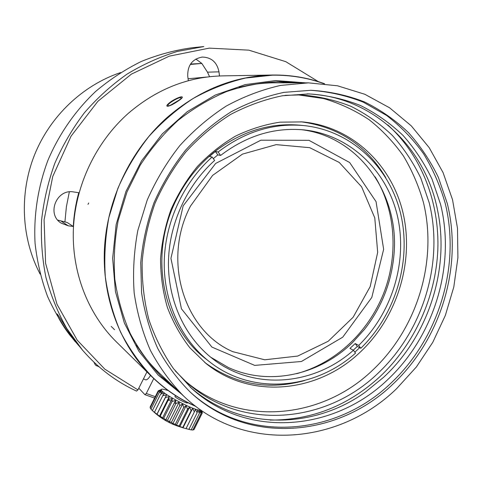 <?xml version="1.0" encoding="UTF-8"?>
<svg xmlns="http://www.w3.org/2000/svg" width="482" height="482" viewBox="0 0 482 482"><rect width="100%" height="100%" fill="white"/><g stroke="black" fill="none" stroke-linecap="round" stroke-linejoin="round"><path stroke-width="0.72" d="M187.757 402.621L187.564 402.952C185.697 403.416 172.773 396.385 175.219 396.24L175.532 395.614M168.043 390.486L163.525 389.299C150.227 387.064 195.445 412.291 200.789 410.001M201.398 410.423L202.338 412.851L201.627 410.58M202.344 412.851L194.21 429.203M158.608 390.649L161.386 389.564L158.223 390.806L161.229 390.095L158.379 391.565L161.687 390.932L159.199 392.643L162.747 392.041L160.681 394.011L164.392 393.402L162.777 395.638L166.561 394.969L165.428 397.463L169.206 396.698L168.561 399.433L172.231 398.53L172.068 401.488L175.55 400.403L175.846 403.561L179.057 402.265L179.762 405.585L182.636 404.055L183.702 407.489L186.166 405.705L187.522 409.212L189.54 407.176L191.107 410.7L192.643 408.411L194.342 411.911L195.385 409.375L197.126 412.803L197.68 410.037L199.373 413.345L199.452 410.387L201.012 413.538L200.657 410.405L202.012 413.369L201.331 410.381M202.012 413.369L193.848 429.793L192.963 429.745M201.018 413.538L192.818 430.034M192.812 430.034L191.179 429.836M199.379 413.351L191.137 429.914L182.973 427.847L182.792 427.42L179.846 426.648L179.184 425.961L176.454 425.208L175.352 424.256L172.911 423.57L171.411 422.353L169.333 421.78L167.489 420.328L165.832 419.9L163.729 418.237L162.524 417.996L160.235 416.153L159.512 416.123L153.017 411.17M197.132 412.803L188.866 429.426M194.348 411.911L186.052 428.588M192.643 408.411L182.973 427.847M191.113 410.706L182.792 427.42M189.54 407.176L179.846 426.648M187.528 409.212L179.19 425.961M186.166 405.705L176.454 425.208M183.702 407.489L175.358 424.256M182.636 404.055L172.911 423.57M179.768 405.585L171.411 422.359M179.057 402.265L169.333 421.78M175.852 403.567L167.495 420.328M175.55 400.403L165.832 419.9M172.074 401.494L163.723 418.237M172.231 398.53L162.524 417.996M168.561 399.433L160.229 416.147M169.206 396.698L159.512 416.123M165.434 397.463L157.114 414.128M166.561 394.969L156.897 414.345M162.777 395.638L154.487 412.249M160.681 394.011L152.42 410.568M159.199 392.643L150.968 409.128L152.625 410.791M158.373 391.559L150.179 407.977L151.053 408.959M158.223 390.806L150.065 407.145L150.384 407.561M305.6 82.85L275.686 80.548L245.175 84.609L215.267 95.068L187.227 111.691L162.271 133.918L141.521 160.898L125.916 191.523L116.156 224.479L112.643 258.34L115.451 291.64L124.356 323L138.846 351.167L158.192 375.11L181.479 394.035M323.97 83.693C307.582 77.783 290.375 74.945 272.36 75.18L245.428 78.072C227.456 82.368 210.062 89.152 193.246 98.43C177.008 109.053 162.181 121.783 148.769 136.611C136.382 152.475 126.085 169.712 117.885 188.335L108.92 217.31C105.203 237.21 104.004 257.039 105.323 276.807C108.064 296.255 113.15 314.692 120.572 332.122C129.224 348.739 139.732 363.609 152.101 376.737C165.007 389.299 179.437 399.078 195.385 406.067M298.117 82.844L279.572 81.657C261.847 82.392 244.241 85.675 226.757 91.496C209.58 98.756 193.384 108.36 178.177 120.313C163.766 133.484 151.125 148.432 140.25 165.169L126.983 191.969L118.168 220.539C114.541 240.169 113.427 259.714 114.818 279.186C117.632 298.322 122.771 316.433 130.242 333.52C138.918 349.775 149.438 364.272 161.795 377.002L176.044 388.89M160.126 375.388L172.58 385.612M293.351 82.838L277.277 81.681M179.075 100.117L170.586 105.178M180.78 97.593L181.214 97.948C181.075 99.678 167.381 107.811 167.929 105.407C167.67 103.606 178.497 97.195 180.78 97.593M239.199 87.381C251.273 84.32 263.341 82.802 275.409 82.814L308.462 82.856L280.584 85.416C261.919 89.64 243.802 96.527 226.239 106.07C209.254 117.066 193.722 130.309 179.647 145.811C166.645 162.416 155.837 180.491 147.221 200.042L137.822 230.444C133.942 251.321 132.719 272.089 134.159 292.761C137.093 313.053 142.497 332.231 150.36 350.281C159.5 367.429 170.574 382.678 183.582 396.017C243.187 453.387 338.732 445.103 396.596 388.679L416.394 366.947L432.776 342.316L445.344 315.439L453.797 287.007L457.9 257.743L457.502 228.402L452.544 199.753L443.066 172.586L429.221 147.691L411.273 125.85L389.619 107.811L364.79 94.255L337.466 85.784L308.462 82.856M183.582 396.017L159.566 373.297C150.8 365.001 143.082 355.583 136.424 345.04M189.926 391.818C246.953 444.314 336.49 435.981 391.239 382.865C438.813 338.045 460.665 266.263 445.254 203.464C440.18 185.811 432.963 169.248 423.594 153.782C413.068 139.147 400.717 126.356 386.54 115.403L363.235 102.148C346.419 95.502 328.736 91.544 310.203 90.273M393.161 383.931C440.988 338.834 462.907 266.582 447.278 203.47L438.403 177.454C430.444 161 420.455 146.034 408.435 132.568C395.361 120.157 380.714 109.944 364.488 101.925C347.534 95.328 329.73 91.447 311.071 90.285L283.982 92.369C265.817 96.237 248.17 102.726 231.041 111.842C214.472 122.386 199.325 135.153 185.594 150.149C172.911 166.23 162.38 183.763 154.005 202.747C147.022 222.286 142.594 242.253 140.732 262.648L141.581 292.791C144.558 312.475 149.95 331.038 157.759 348.48C166.814 365.019 177.756 379.671 190.583 392.426C247.742 445.699 338.039 437.475 393.161 383.931M387.805 379.539C434.288 335.834 455.653 265.751 440.608 204.458L432.053 179.184C424.371 163.187 414.725 148.631 403.109 135.514C390.474 123.416 376.309 113.433 360.62 105.57C344.22 99.069 326.995 95.189 308.932 93.918L282.41 95.761C264.618 99.425 247.326 105.679 230.541 114.511C214.297 124.748 199.452 137.177 185.998 151.8C173.568 167.495 163.259 184.618 155.071 203.169C148.245 222.268 143.943 241.783 142.16 261.72C141.865 281.59 144.082 300.828 148.824 319.433C154.927 337.394 163.169 353.824 173.556 368.73L191.535 388.311C247.127 439.313 334.357 431.288 387.805 379.539M190.113 387.016C239.283 430.703 313.216 429.817 365.573 391.962L383.666 377.243C428.137 336.105 449.833 269.902 437.722 211.032C425.787 147.54 372.767 96.032 307.034 93.882M270.083 420.075C311.583 420.256 348.221 405.766 380.003 376.599C414.46 344.202 435.782 297.34 437.819 249.851C439.542 202.416 421.63 155.602 387.799 124.94M175.201 370.857L186.148 381.846C240.446 431.408 325.543 423.798 377.743 373.49C423.16 330.971 444 262.642 429.233 202.862L420.846 178.213C413.321 162.609 403.886 148.414 392.529 135.611C380.178 123.808 366.338 114.059 351.017 106.365C335.008 100.003 318.192 96.183 300.569 94.906L285.097 95.346M184.287 380.147C238.198 427.552 321.157 419.611 372.315 370.483C417.014 328.73 437.686 261.714 423.527 202.814C418.858 186.239 412.182 170.67 403.506 156.096C393.752 142.286 382.292 130.164 369.122 119.717C355.107 110.408 339.924 103.347 323.561 98.545L298.081 94.858M359.458 352.848C396.65 318.415 414.267 263.009 403.289 214.026C392.282 165.145 352.258 126.465 302.401 121.904L279.928 122.169C264.769 124.507 249.995 129.146 235.596 136.081C221.654 144.275 208.917 154.421 197.373 166.531C186.727 179.593 177.942 193.927 171.02 209.531C165.308 225.612 161.813 242.06 160.548 258.864C160.596 275.59 162.856 291.718 167.332 307.257C173.008 322.199 180.539 335.731 189.926 347.859L206.049 363.512C250.767 399.711 317.415 392.74 359.458 352.848M204.808 362.512C235.361 384.57 268.667 390.565 304.738 380.485M354.848 352.203L359.662 347.673M385.696 177.509C366.465 145.377 338.177 126.796 300.834 121.771M190.48 206.097C161.85 260.364 184.16 331.02 232.812 351.673L264.751 359.795L297.701 356.059L328.176 341.274L353.131 317.264L370.182 286.591L377.671 252.345L374.785 217.918L361.608 186.823L339.226 162.434L309.733 147.679L276.204 144.636L242.458 154.12L212.604 175.406L190.48 206.097M296.701 373.671C335.43 363.042 367.658 332.917 383.389 294.044C398.596 255.695 395.849 210.712 375.129 176.852M301.419 129.67C360.066 136.731 400.319 195.885 393.854 255.864C391.179 283.145 381.425 307.6 364.591 329.242L352.782 342.304C319.608 374.978 269.179 386.419 228.323 367.483L210.664 357.186M353.414 350.245C314.077 385.407 253.978 391.016 212.887 358.939C185.672 338.021 168.453 302.292 168.435 263.72C168.567 225.16 186.16 185.913 214.641 160.452L212.134 157.018C182.78 183.178 164.549 223.497 164.223 263.208C164.055 302.937 181.533 339.834 209.339 361.627C251.917 395.517 314.662 389.799 355.529 353.131L353.414 350.245L349.944 348.39L355.204 343.564L358.704 345.383C392.396 312.529 407.874 261.099 397.391 215.809C386.853 170.616 350.077 134.918 304.214 129.923C274.529 127.115 246.657 135.623 220.605 155.445L217.834 154.891L213.315 158.632M353.282 350.173L357.295 346.438L360.807 348.275L358.704 345.383M355.204 343.564L357.295 346.438M360.807 348.275C395.74 314.228 411.718 260.876 400.699 213.96C389.625 167.152 351.227 130.279 303.491 125.537C273.155 122.94 244.699 131.767 218.111 152.011L215.352 151.487L217.834 154.891M220.605 155.445L218.111 152.011M215.352 151.487L209.423 156.457L212.134 157.018M209.339 361.627L206.501 359.403C162.5 326.645 147.823 254.394 176.996 198.457C186.522 179.744 199.229 164.073 215.117 151.438C241.506 131.363 269.769 122.615 299.9 125.187L303.491 125.537M40.163 274.131C21.485 238.903 19.027 194.023 34.475 155.047C50.086 116.144 82.759 85.278 120.56 72.577M78.879 345.775L70.221 335.55C63.69 327.411 56.96 315.752 57.039 313.89C59.19 315.879 69.715 334.707 77.168 343.606L82.681 350.33L66.817 328.531C57.822 312.571 50.845 295.49 45.892 277.277C42.181 258.617 40.747 239.572 41.591 220.135C43.76 200.717 48.182 181.738 54.864 163.199C62.768 145.154 72.619 128.339 84.41 112.758C97.171 98.075 111.318 85.242 126.85 74.252C142.979 64.449 159.801 56.852 177.304 51.46L203.814 46.561L192.143 47.748C174.876 50.122 157.933 54.695 141.316 61.461C125.085 69.456 109.872 79.44 95.689 91.405C75.355 110.613 59.021 134.159 47.887 160.416C37.891 187.137 33.547 215.46 35.078 243.386C37.138 261.834 41.307 279.542 47.585 296.508C54.984 312.86 64.13 327.832 75.029 341.437L75.3 341.756M190.263 64.455L201.825 63.443L195.837 59.039M146.956 371.899L137.942 389.896L136.533 391.089C116.048 381.624 98.099 368.037 82.681 350.33M176.328 403.362L174.261 403M154.577 398.102L144.871 394.65L138.804 388.179M145.269 379.683L145.636 379.846C147.064 379.973 148.691 378.484 150.505 375.388M201.825 63.443L207.483 72.167L209.574 76.698M73.282 226.474C73.903 215.08 75.722 203.826 78.741 192.704L73.674 191.957C56.581 188.546 46.26 214.189 61.136 223.118L68.215 225.799L73.282 226.474L67.155 222.479L57.774 220.111M69.33 191.884L66.377 206.862L64.919 221.979M206.495 77.072L188.07 78.765M137.942 389.896L104.841 369.176L77.228 340.178L56.978 304.25L45.603 263.329L44.091 219.84L52.737 176.508L71.071 136.135L97.888 101.298L131.387 74.132L169.321 56.147L209.26 48.128L248.82 50.152L285.802 61.672L318.355 81.639M171.05 400.897L167.501 400.102M155.282 396.692L146.293 393.469L144.871 394.65M153.758 378.551L146.293 393.469M219.485 75.963L218.985 71.842C217.002 62.25 211.417 57.322 202.223 57.069C192.306 58.967 187.474 65.335 187.739 76.168L188.323 80.729M324.597 83.76C308.004 77.698 290.568 74.782 272.294 75.029C233.818 75.975 198.626 90.255 166.73 117.855C130.399 150.456 106.998 199.566 104.443 248.989C102.112 298.43 120.416 345.757 151.951 376.81C165.037 389.552 179.684 399.433 195.885 406.447M171.64 101.202C162.344 107.649 167.766 108.125 177.376 101.539C187.034 95.424 181.238 95.225 171.64 101.202M151.951 376.81L116.246 341.75C87.941 313.866 71.529 271.962 73.403 228.492C75.481 185.04 95.996 142.07 128.152 113.487C156.385 89.284 187.751 76.752 222.262 75.885L272.294 75.029M342.756 337.159L301.395 361.5L254.707 365.398L211.905 347.094L181.449 308.823L170.935 258.334L183.184 205.808L215.653 163.44L260.882 140.196L308.974 140.322L349.667 162.518L376.056 201.657L383.648 249.321L371.803 297.436L342.756 337.159M97.973 365.856L96.388 365.718M71.716 336.201L70.221 335.55M207.483 72.167L218.985 71.842M61.22 221.154L68.215 225.799M88.712 203.012L87.977 204.338M114.589 329.73L111.209 326.416M187.564 402.952L187.733 402.615M152.643 410.815C161.259 419.003 171.357 424.63 182.943 427.697M168.122 105.739L167.935 105.431M147.263 371.99L152.101 376.737M265.606 75.294L272.36 75.18M99.153 366.892L95.442 365.079L93.918 362.139M200.849 63.497L190.523 64.052M143.455 378.9L145.636 379.846"/></g></svg>
